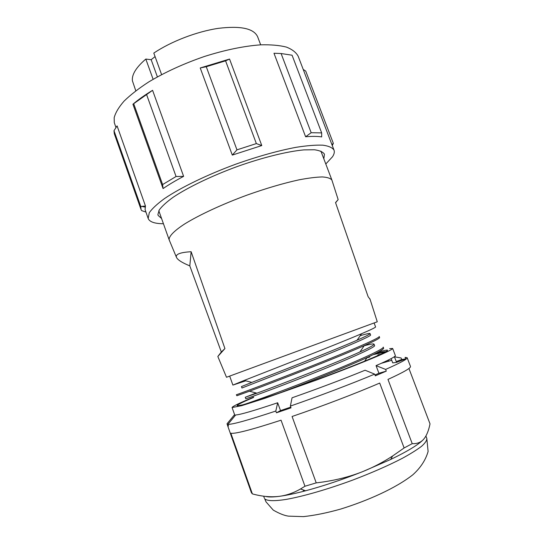 <?xml version="1.0" encoding="UTF-8"?>
<svg xmlns="http://www.w3.org/2000/svg" width="544" height="544" viewBox="0 0 544 544"><rect width="100%" height="100%" fill="white"/><g stroke="black" fill="none" stroke-linecap="round" stroke-linejoin="round"><path stroke-width="0.82" d="M303.341 489.974L303.402 490.647M290.38 406.082L292.046 397.807C318.879 388.348 343.223 379.154 365.078 370.233L374.66 374.122C352.165 383.574 319.002 396.168 290.38 406.082L291.02 407.85L276.447 412.801L280.507 410.598L277.671 402.764L275.815 411.046C248.377 420.118 232.41 424.551 227.922 424.354L228.494 425.972L227.589 425.578L251.416 492.721L252.382 493.898C262.16 496.577 271.266 497.372 279.691 496.284C273.061 497.162 268.382 497.209 265.669 496.427M396.256 361.563L401.696 359.509L405.681 358.911L405.096 357.367L407.157 357.714L410.489 366.452C411.04 367.975 403.532 372.3 387.967 379.413L412.223 443.659C417.16 443.89 421.015 442.367 423.783 439.09C426.564 435.778 428.645 430.705 430.018 423.871L408.932 368.485M423.416 439.504C418.717 444.536 407.796 451.194 390.653 459.476L362.902 471.539C373.17 467.398 383.071 462.223 392.618 456.001L404.124 447.957L412.223 443.659M316.22 482.875C333.288 480.91 348.854 477.136 362.902 471.539C342.727 479.522 323.612 485.942 305.551 490.79C295.263 493.51 286.64 495.339 279.691 496.284C286.804 495.305 293.76 492.864 300.553 488.954L304.96 486.234L316.22 482.875L292.08 416.486C321.81 406.375 356.762 393.02 379.705 383.058L404.124 447.957M304.96 486.234L281.051 420.186C251.879 429.658 235.151 434.01 230.853 433.255L252.382 493.898M407.157 357.714C407.606 358.938 400.432 362.841 385.635 369.417L376.047 365.622C389.239 359.89 395.678 356.544 395.359 355.579L392.652 348.459C392.421 349.302 387.362 351.88 377.468 356.177C363.242 362.25 340.551 371.144 315.976 380.242L264.704 398.385L241.679 405.661L232.07 407.544C232.37 406.45 239.584 402.968 253.715 397.1M374.66 374.122L375.312 375.85L386.281 371.124L385.635 369.417M275.815 411.046L276.447 412.801M227.589 425.578L228.201 425.136M234.593 414.616L227.018 423.79L227.576 425.374M227.018 423.79L227.807 422.831M381.31 363.317L391.748 360.298M401.696 359.509L401.125 357.993L394.448 356.789M405.681 358.911L396.562 362.365L392.734 362.902L391.116 358.639M396.562 362.365L394.407 356.694M386.281 371.124L378.923 373.259L376.047 365.622M374.986 374.986L378.923 373.259M280.507 410.598L290.754 407.13M227.922 424.354L235.668 414.97C240.074 414.746 254.075 410.672 277.671 402.764M389.66 348.643L392.652 348.459M253.409 397.521C241.618 402.519 236.225 405.28 237.245 405.804L242.284 404.926C253.864 402.077 291.162 389.361 326.495 376.06C354.423 365.5 373.313 357.843 383.187 353.083C390.402 349.438 388.695 349.139 378.066 352.186M244.032 404.464C254.34 401.234 290.108 388.11 325.108 374.027C359.999 360.006 384.465 348.738 383.241 347.12L383.629 348.153C383.887 349.207 378.393 352.328 367.146 357.51C348.554 366.092 313.31 380.304 285.063 390.939L279.29 393.115M236.348 394.754L236.504 394.706C238.17 394.223 271.857 381.745 311.046 366.255C350.186 350.798 380.548 337.722 379.216 336.484L379.603 337.518C379.882 338.232 374.782 340.925 364.303 345.59C337.538 357.578 273.34 382.432 249.465 391.204L236.878 395.746L236.348 394.754M256.163 392.992L245.262 397.263L245.779 398.698C245.065 399.323 275.101 388.45 311.059 374.163C347.167 359.842 376.094 347.018 374.578 345.583L374.564 345.556M374.116 323.014L375.591 326.91C375.761 327.379 371.09 329.65 361.583 333.71L357.075 340.204C332.989 350.826 273.136 374.143 251.824 382.412L241.448 386.58L241.958 388.008L305.803 363.018C342.074 348.643 371.926 335.974 370.586 334.975L370.049 333.56M377.611 355.667L378.066 354.79L378.284 355.368M245.262 397.263L256.911 393.19C278.786 385.24 335.628 363.12 359.89 351.982C369.587 347.562 374.299 344.957 374.034 344.162C373.667 343.577 370.382 344.114 364.174 345.773M357.068 340.197C365.867 336.335 370.192 334.125 370.049 333.554C369.723 333.139 366.452 333.846 360.223 335.662M361.583 333.71C335.111 345.059 267.641 371.219 244.242 380.419L232.893 385.084L245.779 380.82M217.831 356.49L224.93 348.575L191.134 251.729C181.281 252.287 176.331 253.885 176.283 256.523L176.392 257.176C177.392 259.719 181.866 262.616 189.808 265.887L221.32 351.982L217.831 356.49L226.501 377.264L377.271 321.79M169.402 240.421L169.089 239.272C169.374 235.756 174.624 230.479 184.742 223.91C199.315 214.894 222.435 204.15 247.343 195.004C266.438 188.231 283.703 183.172 299.146 179.812C308.516 178.038 316.254 177.079 322.347 176.943C327.393 177.269 330.582 178.323 331.915 180.105L332.064 180.567M335.594 202.742L338.157 199.6L335.539 202.586L368.118 296.684L370.083 299.343M163.431 223.734C154.707 223.679 149.62 221.932 148.179 218.504L149.28 212.711C152.143 208.631 157.196 203.932 164.438 198.621C180.628 187.626 207.04 174.767 235.824 164.166C257.931 156.359 277.957 150.756 295.902 147.342C306.782 145.622 315.758 144.901 322.844 145.173C328.698 145.989 332.425 147.642 334.023 150.124L298.166 56.209C296.133 52.408 292.21 49.368 286.402 47.09C279.521 45.329 270.96 44.581 260.719 44.832C243.95 46.043 225.202 49.919 204.476 56.467C183.756 63.614 165.165 72.114 148.716 81.954C138.74 88.441 130.54 94.812 124.107 101.075C118.81 107.127 115.498 112.669 114.172 117.688L114.281 122.611L115.974 127.575M148.179 218.504L145.064 209.522L145.472 206.026L117.076 125.882L113.988 130.703L114.294 133.715L141.005 209.406L140.794 206.496L113.988 130.703M334.023 150.124C334.696 151.98 334.186 154.197 332.493 156.774L325.795 163.996M132.926 104.237C138.319 99.634 144.874 94.996 152.578 90.318L132.926 104.237L163.071 188.571C168.79 184.647 175.637 180.574 183.614 176.358L176.066 176.508L146.615 94.656M183.62 176.358L152.578 90.318M200.226 67.966L229.554 59.058L225.576 60.84L206.264 66.708L200.226 67.966L232.302 155.094L261.78 145.561L229.554 59.058M273.979 53.251L281.105 53.53L292.067 55.202L321.667 132.892L321.681 136.904C317.567 136.252 312.208 136.204 305.612 136.762L273.979 53.251L274.747 53.278M141.005 209.406L141.617 210.603L145.894 212.058M145.472 206.026L140.794 206.496M323.83 158.828L324.448 154.19C323.014 151.966 319.675 150.491 314.439 149.763L304.055 149.879C287.484 151.361 262.752 157.44 237.13 166.566C211.568 175.936 187.966 187.34 173.271 197.186C166.668 201.953 162.01 206.183 159.283 209.889L157.903 214.492L158.107 215.39L161.582 218.525M331.888 144.534L333.35 143.371L332.275 145.547M333.35 143.371L305.721 71.074L303.205 69.414M163.071 188.571L162.615 184.566L133.729 103.788M162.615 184.566L176.066 176.508M232.302 155.094L236.953 149.852L206.264 66.708M261.78 145.561L256.353 143.589L225.576 60.84M236.953 149.852L256.353 143.589M305.612 136.762L311.175 132.716L281.105 53.53M311.175 132.716L321.667 132.892M155.074 56.603L151.164 59.69L145.812 59.065C136.075 67.456 131.614 74.725 132.43 80.866L135.789 90.787M260.685 44.839L257.638 36.774C253.81 28.451 240.72 25.643 218.382 28.342C196.969 31.491 171.04 41.439 153.802 53.094L161.602 74.596M145.812 59.065L153.122 79.302M157.386 76.874L151.164 59.69M191.134 251.729L189.808 265.887M224.93 348.575L221.32 351.982M380.691 354.273L378.094 354.865M369.804 357.007L366.935 357.809M373.327 354.593L385.349 351.975M374.7 353.92C380.46 352.362 384.214 351.601 385.961 351.635M426.816 438.45L428.108 451.479C425.626 460.102 420.526 467.874 412.808 474.81C395.74 488.199 368.166 500.514 340.687 509.062C327.1 512.89 314.677 515.413 303.409 516.623L288.449 516.14C284.322 515.562 279.256 513.55 273.251 510.102L266.036 501.888L264.751 498.875C267.124 501.004 274.448 501.255 286.355 499.372C303.226 496.373 327.808 489.287 352.736 480.073C371.702 472.852 388.151 465.644 402.104 458.442C410.4 453.914 416.908 449.847 421.634 446.243C425.252 442.986 426.979 440.388 426.816 438.45L425.898 436.023M263.656 496.196L264.377 498.216M390.653 459.476L392.612 456.008M305.551 490.79L300.553 488.961M387.376 360.516L389.273 360.978M232.07 407.544L235.008 415.779M374.571 345.583L374.034 344.162M229.697 376.149L232.893 385.084M244.256 380.412L251.824 382.418M364.296 345.596L359.897 351.988M249.472 391.204L256.911 393.196M367.139 357.517L364.636 361.168M377.271 321.796L369.906 298.799M338.157 199.6L331.915 180.105M176.385 257.162L169.211 239.965M158.807 210.725L169.245 240.06M320.892 151.096L331.949 180.193M145.153 207.108L141.848 206.407"/></g></svg>

